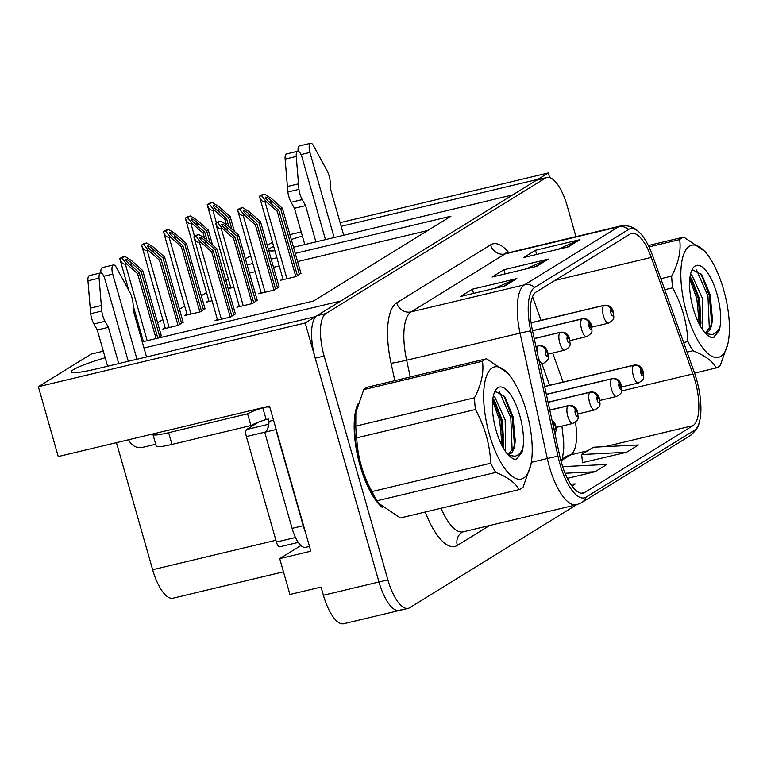 <?xml version="1.0" encoding="UTF-8"?>
<svg xmlns="http://www.w3.org/2000/svg" width="767" height="767" viewBox="0 0 767 767"><rect width="100%" height="100%" fill="white"/><g stroke="black" fill="none" stroke-linecap="round" stroke-linejoin="round"><path stroke-width="1.15" d="M302.371 236.054A39.232 4.334 -15.9 0 0 291.297 239.515M273.656 246.341A39.232 4.334 -15.9 0 0 268.555 249.927M268.69 250.387A39.232 4.334 -15.9 0 0 274.912 250.751M293.502 247.252A39.232 4.334 -15.9 0 0 293.675 247.214L512.72 194.904L340.788 301.009L143.985 348.007M105.194 357.738A39.232 4.334 -15.9 0 0 71.389 371.861A39.232 4.334 -15.9 0 0 96.498 368.898L315.544 316.598L305.199 322.974L38.35 386.702L58.244 456.547L269.505 406.098L310.836 551.195L279.706 558.635L300.942 545.519M305.199 322.974L378.984 581.99A36.787 13.298 76.6 0 0 399.367 610.465L343.769 623.734A36.787 13.298 76.6 0 1 323.396 595.269L321.057 587.062L289.926 594.492L279.706 558.635M549.642 177.628L548.309 172.949L537.964 179.325L341.162 226.323M289.907 234.654L301.21 231.95M340.126 222.66L548.309 172.949M575.95 236.648L567.216 205.978A36.787 13.298 76.6 0 0 546.833 177.503L537.945 179.631A36.787 13.298 76.6 0 0 536.469 180.245L317.039 315.668A36.787 13.298 76.6 0 0 315.218 358.131L378.984 581.99A36.787 13.298 76.6 0 0 399.367 610.465A36.787 13.298 76.6 0 0 400.834 609.842M245.421 258.91L250.617 255.699M267.28 245.421L272.477 242.209M142.24 341.89L313.598 300.971L450.967 216.189L295.247 253.378M276.906 257.76L271.182 259.121M252.842 263.503L247.118 264.874M38.35 386.702L91.215 354.076L103.324 351.181M283.464 571.827L173.026 598.193A36.787 13.298 -103.4 0 1 152.643 569.728L116.45 442.655M228.374 279.073L225.901 280.597M206.515 292.563L201.318 295.765M184.665 306.052L179.459 309.254M162.805 319.542L157.609 322.744M140.946 333.022L139.901 333.674M427.804 230.483L297.577 261.585M279.246 265.957L273.522 267.328M255.181 271.71L249.457 273.071M165.116 327.643L162.815 329.062L178.375 325.352L183.131 322.121M186.966 314.154L184.665 315.573L200.235 311.862L204.981 308.631M208.825 300.664L206.524 302.093L212.056 300.769M230.685 287.174L228.384 288.603L233.916 287.28M143.256 341.133L142.211 341.775M157.465 338.247L161.271 335.61M239.199 305.822L236.898 307.241L252.458 303.521L257.213 300.3M261.058 292.332L258.747 293.751L274.318 290.031L279.063 286.81M282.908 278.843L280.607 280.262L296.177 276.542L300.923 273.32M217.339 319.302L215.038 320.731L230.608 317.011L235.354 313.789M357.748 404.142A58.858 21.284 76.6 0 0 360.02 465.454A58.858 21.284 76.6 0 0 382.215 507.418M694.95 380.336A39.232 14.19 -103.4 0 1 693.013 425.637L584.761 492.443A39.232 14.19 -103.4 0 1 583.188 493.104A39.232 14.19 -103.4 0 1 559.785 456.097L532.509 330.721A39.232 14.19 -103.4 0 1 536.114 292.054L630.014 234.108A39.232 14.19 -103.4 0 1 631.586 233.446A39.232 14.19 -103.4 0 1 651.279 257.424L692.908 373.941A39.232 14.19 -103.4 0 1 694.95 380.336M696.532 379.368A44.141 15.963 76.6 0 0 694.231 372.177L652.592 255.651A44.141 15.963 76.6 0 0 639.946 232.947A44.141 15.963 76.6 0 0 628.681 229.419L534.781 287.366A44.141 15.963 76.6 0 0 530.726 330.865L558.002 456.25A44.141 15.963 76.6 0 0 586.093 497.131L694.346 430.325A44.141 15.963 76.6 0 0 699.13 422.962A44.141 15.963 76.6 0 0 696.532 379.368M582.565 462.626L626.61 452.271L638.451 444.965L593.485 447.228L581.645 454.534L582.584 462.789M546.833 177.503A36.787 13.298 76.6 0 0 545.366 178.126L325.937 313.54A36.787 13.298 76.6 0 0 324.115 356.013L387.881 579.862A36.787 13.298 76.6 0 0 408.265 608.336A36.787 13.298 76.6 0 0 409.731 607.723L576.544 504.772M568.117 246.936L523.65 257.549L535.481 250.253L579.957 239.63L568.117 246.936M505.002 285.89L460.526 296.513L472.357 289.207L516.833 278.584L505.002 285.89M536.555 266.408L492.088 277.031L503.919 269.725L548.395 259.102L536.555 266.408M571.961 485.99L575.327 483.919L570.696 484.15M567.398 478.349L595.048 471.743L606.889 464.447L562.652 466.662M503.919 269.725L505.117 273.915M526.258 268.872L546.89 259.62A9.808 9.079 58.3 0 1 548.395 259.102M472.357 289.207L473.555 293.397M494.696 288.344L515.328 279.092A9.808 9.079 58.3 0 1 516.833 278.584M535.481 250.253L536.679 254.443M557.81 249.39L578.452 240.138A9.808 9.079 58.3 0 1 579.957 239.63M595.048 471.743L565.078 473.258M626.61 452.271L581.645 454.534M231.874 316.225L213.264 250.886L202.939 241.73C200.599 239.563 199.612 238.192 199.947 237.597C200.801 237.454 202.45 238.432 204.904 240.512L215.23 249.668L216.812 248.69L205.69 238.834L198.989 234.606L193.878 236.898C195.278 240.809 197.138 242.602 199.449 242.257L200.561 241.998L211.682 251.854L230.263 317.087M535.941 346.502L538.233 345.955A6.126 5.637 52.2 0 1 545.548 350.433A3.068 1.112 76.6 0 0 545.433 353.942A3.068 1.112 76.6 0 0 547.255 356.262A3.068 1.112 76.6 0 0 547.408 352.724A3.068 1.112 76.6 0 0 545.634 350.375L546.104 352.149M545.634 350.375A6.126 5.695 -115.2 0 0 538.492 345.792A9.194 3.327 -103.4 0 1 538.731 345.716L538.492 345.792M546.075 352.168L545.548 350.433M198.989 234.606L196.735 235.143A6.126 0.681 -15.9 0 0 195.374 235.785L194.195 236.514A6.126 0.681 -15.9 0 0 193.859 236.859A6.126 0.681 -15.9 0 0 193.878 236.898M235.421 314.039L216.812 248.69M233.849 315.007L215.23 249.668M213.264 250.886L211.682 251.854M196.131 236.361L200.561 241.998M157.791 338.055L139.182 272.707L128.856 263.551C126.517 261.394 125.52 260.013 125.865 259.428C126.718 259.284 128.367 260.253 130.821 262.343L141.147 271.489L142.729 270.521L131.608 260.655L124.906 256.427L119.796 258.728C121.196 262.64 123.056 264.423 125.366 264.088L126.478 263.819L137.6 273.685L156.085 338.583M552.211 421.294A6.126 5.637 52.2 0 1 553.582 423.739A3.068 1.112 76.6 0 0 553.189 425.79M554.1 425.474L553.582 423.739M553.601 427.67A3.068 1.112 76.6 0 0 555.356 429.52A3.068 1.112 76.6 0 0 555.442 426.04A3.068 1.112 76.6 0 0 553.669 423.691L554.138 425.464M553.669 423.691A6.126 5.695 -115.2 0 0 552.135 420.92M124.906 256.427L122.653 256.964A6.126 0.681 -15.9 0 0 121.291 257.607L120.112 258.335A6.126 0.681 -15.9 0 0 119.777 258.69A6.126 0.681 -15.9 0 0 119.796 258.728M161.338 335.86L142.729 270.521M159.766 336.838L141.147 271.489M139.182 272.707L137.6 273.685M122.049 258.191L126.478 263.819M253.733 302.735L235.114 237.396L224.789 228.24C222.459 226.083 221.462 224.702 221.807 224.108C222.651 223.964 224.309 224.942 226.764 227.022L237.089 236.178L238.671 235.201L227.54 225.345L220.848 221.117L215.738 223.418C217.138 227.329 218.998 229.112 221.308 228.777L222.42 228.508L233.542 238.364L252.122 303.607M534.235 338.64L560.092 332.466A6.126 5.637 52.2 0 1 567.398 336.943A3.068 1.112 76.6 0 0 567.292 340.452A3.068 1.112 76.6 0 0 569.114 342.772A3.068 1.112 76.6 0 0 569.267 339.235A3.068 1.112 76.6 0 0 567.484 336.886L567.963 338.659M567.484 336.886A6.126 5.695 -115.2 0 0 560.351 332.303A9.194 3.327 -103.4 0 1 560.581 332.226L534.206 338.525L560.351 332.303M567.925 338.678L567.398 336.943M220.848 221.117L218.585 221.653A6.126 0.681 -15.9 0 0 217.234 222.296L216.054 223.024A6.126 0.681 -15.9 0 0 215.709 223.379A6.126 0.681 -15.9 0 0 215.738 223.418M257.281 300.549L238.671 235.201M255.708 301.517L237.089 236.178M235.114 237.396L233.542 238.364M217.991 222.871L222.42 228.508M275.583 289.245L256.974 223.906L246.648 214.75C244.318 212.593 243.321 211.213 243.666 210.628C244.51 210.484 246.159 211.452 248.623 213.533L258.949 222.689L260.521 221.711L249.4 211.855L242.698 207.627L237.597 209.928C238.997 213.84 240.848 215.623 243.158 215.287L244.27 215.019L255.392 224.884L273.982 290.118M532.528 330.778L581.942 318.976A6.126 5.637 52.2 0 1 589.257 323.453A3.068 1.112 76.6 0 0 589.152 326.963A3.068 1.112 76.6 0 0 590.973 329.283A3.068 1.112 76.6 0 0 591.117 325.745A3.068 1.112 76.6 0 0 589.344 323.396L590.417 327.547L589.257 323.453M589.344 323.396A6.126 5.695 -115.2 0 0 582.201 318.823A9.194 3.327 -103.4 0 1 582.441 318.736L532.499 330.663L582.201 318.823M242.698 207.627L240.445 208.164A6.126 0.681 -15.9 0 0 239.093 208.806L237.904 209.535A6.126 0.681 -15.9 0 0 237.569 209.89A6.126 0.681 -15.9 0 0 237.597 209.928M279.14 287.059L260.521 221.711M277.558 288.028L258.949 222.689M256.974 223.906L255.392 224.884M239.85 209.381L244.27 215.019M297.443 275.765L278.833 210.417L268.508 201.261C266.168 199.104 265.181 197.723 265.516 197.138C266.37 196.994 268.019 197.963 270.473 200.043L280.799 209.199L282.381 208.231L271.259 198.365L264.557 194.137L259.447 196.438C260.847 200.35 262.707 202.133 265.018 201.798L266.13 201.529L277.251 211.395L295.832 276.628M531.109 322.849L603.802 305.487A6.126 5.637 52.2 0 1 611.117 309.964A3.068 1.112 76.6 0 0 611.002 313.473A3.068 1.112 76.6 0 0 612.823 315.793A3.068 1.112 76.6 0 0 612.977 312.255A3.068 1.112 76.6 0 0 611.203 309.906L611.673 311.68M611.203 309.906A6.126 5.695 -115.2 0 0 604.06 305.333A9.194 3.327 -103.4 0 1 604.3 305.247L531.09 322.725M531.09 322.754L604.06 305.333M611.644 311.699L611.117 309.964M264.557 194.137L262.304 194.674A6.126 0.681 -15.9 0 0 260.943 195.317L259.764 196.045A6.126 0.681 -15.9 0 0 259.428 196.4A6.126 0.681 -15.9 0 0 259.447 196.438M300.99 273.57L282.381 208.231M299.418 274.548L280.799 209.199M278.833 210.417L277.251 211.395M261.7 195.901L266.13 201.529M179.651 324.566L161.032 259.217L150.706 250.071C148.376 247.904 147.379 246.533 147.724 245.939C148.568 245.795 150.227 246.763 152.681 248.853L163.007 258L164.589 257.031L153.458 247.166L146.756 242.938L141.655 245.239C143.055 249.15 144.905 250.934 147.226 250.598L148.328 250.33L159.459 260.195L178.04 325.429M549.795 410.163L568.126 405.781A6.126 5.637 52.2 0 1 575.432 410.259A3.068 1.112 76.6 0 0 575.327 413.768A3.068 1.112 76.6 0 0 577.148 416.088A3.068 1.112 76.6 0 0 577.302 412.55A3.068 1.112 76.6 0 0 575.518 410.201L575.998 411.975M575.518 410.201A6.126 5.695 -115.2 0 0 568.385 405.618A9.194 3.327 -103.4 0 1 568.615 405.542L549.766 410.038M549.776 410.067L568.385 405.618M575.959 411.994L575.432 410.259M146.756 242.938L144.503 243.484A6.126 0.681 -15.9 0 0 143.151 244.117L141.962 244.846A6.126 0.681 -15.9 0 0 141.627 245.2A6.126 0.681 -15.9 0 0 141.655 245.239M183.198 322.37L164.589 257.031M181.616 323.348L163.007 258M161.032 259.217L159.459 260.195M143.908 244.702L148.328 250.33M201.5 311.076L182.891 245.737L172.565 236.581C170.236 234.414 169.239 233.043 169.574 232.449C170.427 232.305 172.076 233.273 174.54 235.364L184.866 244.52L186.439 243.542L175.317 233.676L168.615 229.448L163.515 231.749C164.915 235.661 166.765 237.454 169.076 237.108L170.188 236.85L181.309 246.706L199.899 311.939M548.079 402.301L589.976 392.292A6.126 5.637 52.2 0 1 597.292 396.769A3.068 1.112 76.6 0 0 597.186 400.278A3.068 1.112 76.6 0 0 599.008 402.598A3.068 1.112 76.6 0 0 599.152 399.061A3.068 1.112 76.6 0 0 597.378 396.712L597.857 398.485M597.378 396.712A6.126 5.695 -115.2 0 0 590.235 392.129A9.194 3.327 -103.4 0 1 590.475 392.052L548.06 402.176L590.235 392.129M597.819 398.504L597.292 396.769M168.615 229.448L166.362 229.995A6.126 0.681 -15.9 0 0 165.01 230.627L163.822 231.356A6.126 0.681 -15.9 0 0 163.486 231.711A6.126 0.681 -15.9 0 0 163.515 231.749M205.057 308.88L186.439 243.542M203.476 309.858L184.866 244.52M182.891 245.737L181.309 246.706M165.768 231.212L170.188 236.85M206.937 239.937L204.751 232.248L194.425 223.092C192.086 220.925 191.088 219.554 191.434 218.959C192.287 218.816 193.936 219.784 196.39 221.874L206.716 231.03L208.298 230.052L197.177 220.196L190.475 215.968L185.365 218.259C186.764 222.171 188.624 223.964 190.935 223.619L192.047 223.36L203.169 233.216L204.568 238.125M546.372 394.439L611.836 378.802A6.126 5.637 52.2 0 1 619.151 383.279A3.068 1.112 76.6 0 0 619.036 386.789A3.068 1.112 76.6 0 0 620.858 389.109A3.068 1.112 76.6 0 0 621.011 385.571A3.068 1.112 76.6 0 0 619.237 383.222L620.311 387.373L619.151 383.279M619.237 383.222A6.126 5.695 -115.2 0 0 612.095 378.649A9.194 3.327 -103.4 0 1 612.334 378.562L546.344 394.315L612.095 378.649M190.475 215.968L188.222 216.505A6.126 0.681 -15.9 0 0 186.86 217.138L185.681 217.876A6.126 0.681 -15.9 0 0 185.346 218.221A6.126 0.681 -15.9 0 0 185.365 218.259M212.526 244.894L208.298 230.052M210.043 242.688L206.716 231.03M204.751 232.248L203.169 233.216M187.618 217.723L192.047 223.36M228.796 226.457L226.601 218.758L216.275 209.602C213.945 207.435 212.948 206.064 213.293 205.47C214.137 205.326 215.795 206.304 218.25 208.384L228.576 217.54L230.158 216.562L219.026 206.707L212.325 202.478L207.224 204.77C208.624 208.682 210.474 210.474 212.795 210.129L213.897 209.87L225.028 219.726L226.418 224.635M544.666 386.578L633.695 365.313A6.126 5.637 52.2 0 1 641.001 369.79A3.068 1.112 76.6 0 0 640.896 373.299A3.068 1.112 76.6 0 0 642.717 375.619A3.068 1.112 76.6 0 0 642.871 372.081A3.068 1.112 76.6 0 0 641.087 369.732L642.171 373.884L641.001 369.79M641.087 369.732A6.126 5.695 -115.2 0 0 633.954 365.159A9.194 3.327 -103.4 0 1 634.184 365.073L544.637 386.463M544.647 386.482L633.954 365.159M212.325 202.478L210.072 203.015A6.126 0.681 -15.9 0 0 208.72 203.658L207.531 204.386A6.126 0.681 -15.9 0 0 207.195 204.731A6.126 0.681 -15.9 0 0 207.224 204.77M234.386 231.404L230.158 216.562M231.902 229.199L228.576 217.54M226.601 218.758L225.028 219.726M209.477 204.233L213.897 209.87M301.019 154.56L309.916 152.432L334.153 237.549M304.796 244.558L294.461 208.279L305.582 205.623L315.918 241.902M325.467 239.62L302.025 157.302A7.833 2.828 -103.4 0 0 297.682 151.243A7.833 2.828 -103.4 0 0 296.254 156.458L298.957 189.353A12.262 4.429 76.6 0 0 302.217 199.612L305.582 205.623M294.461 208.279L291.105 202.267L302.217 199.612M298.957 189.353L287.846 192.009L285.132 159.114A7.833 2.828 76.6 0 1 286.561 153.899L297.682 151.243M287.846 192.009A12.262 4.429 76.6 0 0 291.105 202.267M298.468 183.85L287.347 186.506M343.712 235.268L330.826 190.043L330.27 182.306A12.262 4.429 76.6 0 0 327.586 171.683L313.55 145.788A7.833 2.828 -103.4 0 0 310.616 143.266L299.494 145.922A7.833 2.828 76.6 0 0 298.075 151.224M309.916 152.432A7.833 2.828 -103.4 0 1 310.616 143.266M103.833 276.245L112.73 274.116L136.977 359.234M273.541 420.268L269.025 421.351L268.354 419.003L266.13 419.53L262.793 407.814L265.018 407.287A12.262 11.352 58.3 0 1 269.821 407.219M305.4 532.097A24.525 8.868 -103.4 0 1 303.214 525.721L275.832 429.616A24.525 8.868 76.6 0 0 276.168 429.482M275.832 429.616L264.711 432.272A24.525 8.868 76.6 0 0 269.025 421.351M303.214 525.721L292.093 528.377L264.711 432.272M292.093 528.377A24.525 8.868 76.6 0 0 305.678 547.36L309.485 546.449M153.304 433.854A24.525 2.704 -15.9 0 0 152.949 434.534L156.286 446.25A24.525 2.704 -15.9 0 0 171.981 444.409L250.924 425.551L247.588 413.835A24.525 2.704 164.1 0 1 262.793 407.814M152.949 434.534A24.525 2.704 -15.9 0 0 168.644 432.684L247.588 413.835M266.13 419.53A24.525 2.704 -15.9 0 0 250.924 425.551M128.645 439.74A12.262 11.352 58.3 0 0 142.604 447.391L155.72 444.256M107.62 366.243L97.284 329.973L108.406 327.317L118.732 363.587M128.29 361.305L104.839 278.987A7.833 2.828 -103.4 0 0 100.506 272.927A7.833 2.828 -103.4 0 0 99.077 278.153L101.781 311.038A12.262 4.429 76.6 0 0 105.041 321.306L108.406 327.317M97.284 329.973L93.919 323.962L105.041 321.306M101.781 311.038L90.659 313.693L87.956 280.808A7.833 2.828 76.6 0 1 89.384 275.583L100.506 272.927M90.659 313.693A12.262 4.429 76.6 0 0 93.919 323.962M101.292 305.544L90.17 308.2M146.535 356.952L133.65 311.728L133.094 303.991A12.262 4.429 76.6 0 0 130.409 293.368L116.363 267.482A7.833 2.828 -103.4 0 0 113.43 264.951L102.318 267.606A7.833 2.828 76.6 0 0 100.889 272.908M112.73 274.116A7.833 2.828 -103.4 0 1 113.43 264.951M378.802 503.564A58.244 21.064 -103.4 0 1 360.222 465.329A58.244 21.064 -103.4 0 1 356.655 408.226M258.604 422.118L246.667 429.491A6.126 2.215 76.6 0 0 246.36 436.567L276.408 542.048A6.126 2.215 76.6 0 0 279.811 546.794L298.277 542.384M268.795 424.256A6.126 2.215 76.6 0 0 268.019 427.957M689.428 246.197A57.63 20.843 76.6 0 0 686.57 312.725A57.63 20.843 76.6 0 0 720.807 356.358A57.63 20.843 76.6 0 0 728.65 339.541A57.63 20.843 76.6 0 0 708.823 256.504A57.63 20.843 76.6 0 0 689.428 246.197M648.336 245.526L683.733 237.07A67.438 24.391 76.6 0 0 681.623 238.048A67.438 24.391 76.6 0 0 679.667 239.582L649.007 246.907M660.828 278.689L671.662 276.101C678.546 262.985 681.221 250.809 679.667 239.582M671.662 276.101A67.438 24.391 76.6 0 0 672.611 287.826L664.759 289.696M683.646 342.552L687.903 341.536C687.04 322.61 681.94 304.7 672.611 287.826M687.903 341.536A67.438 24.391 76.6 0 0 692.917 350.749L687.069 352.139M694.557 373.107L716.225 367.939C712.744 361.228 704.969 355.495 692.917 350.749M716.225 367.939A67.438 24.391 76.6 0 0 718.343 366.962A67.438 24.391 76.6 0 0 720.299 365.428L728.19 342.667L728.65 339.541M702.121 329.014L702.793 327.068L702.351 298.21L692.045 275.43L690.501 274.337M700.405 326.234L700.971 323.3L699.571 298.871L691.681 278.862L690.051 276.849M704.71 332.456A30.651 11.083 76.6 0 0 706.589 332.437A30.651 11.083 76.6 0 0 707.816 331.929A30.651 11.083 76.6 0 0 712.37 318.343L710.165 294.749L701.882 274.922L692.956 269.936L691.374 271.307M705.813 332.552L711.134 325.074L712.37 318.343M720.05 326.569A36.883 13.336 76.6 0 0 713.569 284.068A36.883 13.336 76.6 0 0 695.075 266.024A36.883 13.336 76.6 0 0 692.189 269.418A36.883 13.336 76.6 0 0 692.141 304.374A36.883 13.336 76.6 0 0 707.979 335.543A36.883 13.336 76.6 0 0 709.178 336.31L711.067 337.461L713.78 337.547L719.523 330.011L720.05 326.569C718.142 331.162 715.458 333.818 711.987 334.546L705.717 333.559M707.931 335.505L709.178 336.31M683.733 237.07L705.506 251.806L708.823 256.504M699.283 324.153L696.839 298.718L689.792 279.073M709.36 329.225L707.96 296.062L696.58 269.984M713.281 337.643L719.523 330.011M700.53 325.726L698.229 298.382L690.233 277.05M711.642 323.07L709.35 295.726L700.827 273.531M492.241 367.882A57.63 20.843 76.6 0 0 489.394 434.41A57.63 20.843 76.6 0 0 523.631 478.052A57.63 20.843 76.6 0 0 531.473 461.235A57.63 20.843 76.6 0 0 511.637 378.198A57.63 20.843 76.6 0 0 492.241 367.882M363.779 389.617A67.438 24.391 76.6 0 1 365.734 388.083A67.438 24.391 76.6 0 1 367.844 387.105L486.556 358.764A67.438 24.391 76.6 0 0 484.437 359.733A67.438 24.391 76.6 0 0 482.481 361.267L363.779 389.617L355.878 412.378L355.773 426.136A67.438 24.391 76.6 0 0 356.722 437.861C357.585 456.758 362.686 474.668 372.014 491.57A67.438 24.391 76.6 0 0 377.038 500.784L378.572 503.238L400.345 517.974L519.048 489.624C515.558 482.913 507.792 477.179 495.741 472.434L377.038 500.784M355.773 426.136L474.476 397.785C481.369 384.67 484.035 372.494 482.481 361.267M474.476 397.785A67.438 24.391 76.6 0 0 475.425 409.511L356.722 437.861M372.014 491.57L490.727 463.22C489.854 444.294 484.754 426.394 475.425 409.511M490.727 463.22A67.438 24.391 76.6 0 0 495.741 472.434M519.048 489.624A67.438 24.391 76.6 0 0 521.167 488.656A67.438 24.391 76.6 0 0 523.113 487.112L531.013 464.351L531.473 461.235M355.878 412.378L355.428 415.503A57.63 20.843 76.6 0 0 375.255 498.54L378.572 503.238M504.935 450.699L505.616 448.753L505.165 419.894L494.859 397.124L493.325 396.021M503.229 447.918L503.785 444.985L502.395 420.556L494.504 400.556L492.865 398.543M507.524 454.141A30.651 11.083 76.6 0 0 509.413 454.131A30.651 11.083 76.6 0 0 510.64 453.613A30.651 11.083 76.6 0 0 515.194 440.037L512.979 416.433L504.705 396.606L495.779 391.621L494.188 392.992M508.636 454.237L513.957 446.768L515.194 440.037M522.873 448.254A36.883 13.336 76.6 0 0 516.392 405.753A36.883 13.336 76.6 0 0 497.898 387.709A36.883 13.336 76.6 0 0 495.012 391.103A36.883 13.336 76.6 0 0 494.964 426.059A36.883 13.336 76.6 0 0 510.803 457.228A36.883 13.336 76.6 0 0 511.992 457.995L513.88 459.155L516.603 459.241L522.337 451.696L522.873 448.254C520.966 452.846 518.271 455.502 514.81 456.231L508.54 455.253M510.755 457.199L511.992 457.995M486.556 358.764L508.329 373.491L511.637 378.198M502.107 445.848L499.662 420.402L492.606 400.757M512.183 450.919L510.784 417.747L499.403 391.678M516.105 459.328L522.337 451.696M503.344 447.41L501.052 420.067L493.047 398.735M514.465 444.755L512.174 417.411L503.651 395.226M323.396 595.269L387.881 579.862M152.643 569.728L275.909 540.284M693.013 425.637L605.038 446.643M587.723 450.775L570.706 454.841A39.232 14.19 76.6 0 0 575.442 422.186M489.49 525.568L457.343 545.404A12.262 11.352 58.3 0 1 462.022 532.317L463.163 531.847A49.05 17.737 76.6 0 1 441.035 508.253M457.343 545.404A61.302 22.166 -103.4 0 1 425.254 512.02M534.781 287.366A12.262 11.352 -121.7 0 0 524.551 284.797L618.451 226.85A12.262 11.352 58.3 0 1 628.681 229.419M530.726 330.865A12.262 0.642 167.7 0 0 520.045 333.137A49.05 17.737 -103.4 0 1 524.551 284.797L411.141 311.881A49.05 17.737 76.6 0 0 406.635 360.212L410.278 376.971M490.573 244.874A12.262 11.352 58.3 0 0 505.031 253.935L618.451 226.85A49.05 17.737 -103.4 0 1 620.407 226.025L506.997 253.11A49.05 17.737 76.6 0 0 505.031 253.935L411.141 311.881A12.262 11.352 58.3 0 1 396.683 302.821L490.573 244.874A61.302 22.166 -103.4 0 1 508.818 252.679M558.002 456.25A12.262 0.642 167.7 0 0 547.322 458.513L520.045 333.137L406.635 360.212A12.262 0.642 -12.3 0 1 391.045 363.232A61.302 22.166 -103.4 0 1 396.683 302.821M586.093 497.131A12.262 11.352 58.3 0 1 581.635 502.663L576.573 504.772A49.05 17.737 -103.4 0 1 547.322 458.513L531.31 462.338M699.13 422.962C698.401 427.171 695.324 431.476 689.888 435.848A12.262 11.352 -121.7 0 0 694.346 430.325M394.842 380.662L391.045 363.232M545.366 178.126L536.469 180.245M325.937 313.54L317.039 315.668M324.115 356.013L315.218 358.131M584.761 492.443L581.491 493.229M560.936 460.871L570.706 454.841A22.07 20.431 58.3 0 0 565.126 457.161L560.687 459.893M692.908 373.941L621.692 390.949M651.279 257.424L554.953 280.425M563.064 382.062L552.691 353.021M541.013 320.357L532.566 296.695M535.462 266.676L546.89 259.62M567.014 247.195L578.452 240.138M503.9 286.149L515.328 279.092M539.834 364.354L542.998 363.606A9.194 3.327 -103.4 0 1 538.53 358.371M537.025 351.449A9.194 3.327 -103.4 0 1 538.233 345.955M221.375 319.216L199.449 242.257M206.035 244.481L204.904 240.512M147.187 340.701L125.366 264.088M131.953 266.302L130.821 262.343M548.127 354.105L564.857 350.116A9.194 3.327 -103.4 0 1 559.757 342.993A9.194 3.327 -103.4 0 1 560.092 332.466M243.225 305.726L221.308 228.777M227.895 230.992L226.764 227.022M569.986 340.615L586.707 336.627A9.194 3.327 -103.4 0 1 581.616 329.503A9.194 3.327 -103.4 0 1 581.942 318.976M265.085 292.237L243.158 215.287M249.754 217.502L248.623 213.533M591.836 327.135L608.567 323.137A9.194 3.327 -103.4 0 1 603.476 316.014A9.194 3.327 -103.4 0 1 603.802 305.487M286.944 278.747L265.018 201.798M271.604 204.012L270.473 200.043M556.161 427.42L572.891 423.432A9.194 3.327 -103.4 0 1 567.791 416.308A9.194 3.327 -103.4 0 1 568.126 405.781M169.143 327.557L147.226 250.598M153.812 252.813L152.681 248.853M578.021 413.931L594.751 409.942A9.194 3.327 -103.4 0 1 589.65 402.819A9.194 3.327 -103.4 0 1 589.976 392.292M191.002 314.067L169.076 237.108M175.672 239.333L174.54 235.364M599.871 400.441L616.601 396.453A9.194 3.327 -103.4 0 1 611.51 389.329A9.194 3.327 -103.4 0 1 611.836 378.802M194.55 236.294L190.935 223.619M197.522 225.843L196.39 221.874M621.73 386.961L638.46 382.963A9.194 3.327 -103.4 0 1 633.36 375.84A9.194 3.327 -103.4 0 1 633.695 365.313M216.399 222.804L212.795 210.129M219.381 212.354L218.25 208.384M296.254 156.458L285.132 159.114M171.981 444.409L168.644 432.684M99.077 278.153L87.956 280.808M276.408 542.048L295.487 537.494M246.36 436.567L265.181 432.07M246.667 429.491L268.805 424.199M639.946 232.947C634.558 227.128 628.048 224.827 620.407 226.025M581.635 502.663L689.888 435.848M408.265 608.336L399.367 610.465M576.573 504.772L463.163 531.847M506.997 253.11L505.348 253.139M549.575 385.274L541.924 363.855M561.923 426.049L563.716 442.233L563.745 448.81L562.384 458.848M542.998 363.606C550.016 359.244 548.117 359.004 547.743 352.369C546.42 347.47 543.419 345.255 538.731 345.716M217.569 320.127L193.859 236.859M555.011 434.132L556.305 429.903L555.778 425.685L554.627 422.876L551.914 419.923M143.391 341.612L133.237 305.947M128.779 290.31L119.777 258.69M564.857 350.116C571.875 345.754 569.977 345.514 569.603 338.88C568.28 333.981 565.279 331.766 560.581 332.226M239.429 306.637L215.709 223.379M586.707 336.627C593.725 332.264 591.836 332.025 591.462 325.39C590.139 320.491 587.129 318.276 582.441 318.736M261.288 293.147L237.569 209.89M608.567 323.137C615.585 318.775 613.686 318.535 613.312 311.901C611.989 307.001 608.988 304.787 604.3 305.247M283.138 279.658L259.428 196.4M572.891 423.432C579.91 419.07 578.011 418.83 577.637 412.195C576.314 407.296 573.313 405.081 568.615 405.542M165.346 328.458L141.627 245.2M594.751 409.942C601.759 405.58 599.871 405.34 599.497 398.706C598.174 393.807 595.163 391.592 590.475 392.052M187.206 314.969L163.486 231.711M616.601 396.453C623.619 392.09 621.721 391.851 621.347 385.216C620.033 380.317 617.023 378.102 612.334 378.562M209.055 301.479L185.346 218.221M638.46 382.963C645.478 378.601 643.58 378.361 643.206 371.727C641.883 366.827 638.882 364.613 634.184 365.073M230.915 287.999L207.195 204.731"/></g></svg>
